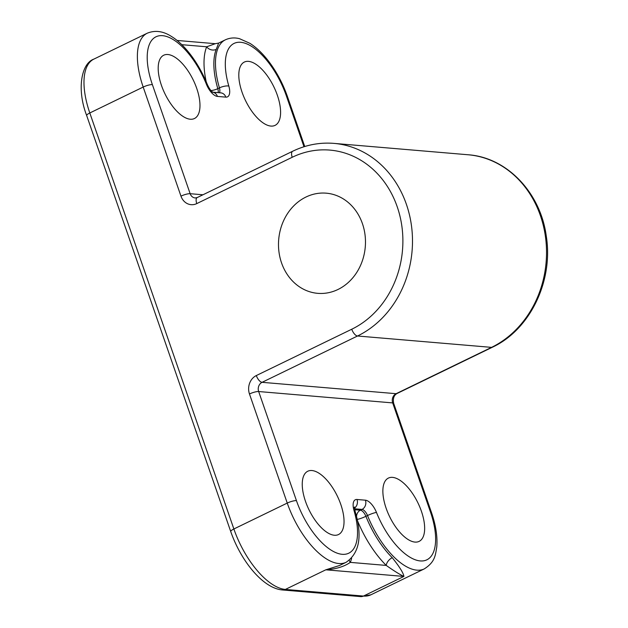 <?xml version="1.0" encoding="UTF-8"?>
<svg xmlns="http://www.w3.org/2000/svg" width="628" height="628" viewBox="0 0 628 628"><rect width="100%" height="100%" fill="white"/><g stroke="black" fill="none" stroke-linecap="round" stroke-linejoin="round"><path stroke-width="0.94" d="M386.126 508.233A35.184 15.739 -115.9 0 1 388.394 478.081A35.184 15.739 -115.9 0 1 421.396 511.231A35.184 15.739 -115.9 0 1 419.119 541.383A35.184 15.739 -115.9 0 1 386.126 508.233M305.506 501.395A35.184 15.739 -115.9 0 1 307.783 471.236A35.184 15.739 -115.9 0 1 340.776 504.386A35.184 15.739 -115.9 0 1 338.5 534.546A35.184 15.739 -115.9 0 1 305.506 501.395M242.063 92.222A35.184 15.739 -115.9 0 1 244.339 62.062A35.184 15.739 -115.9 0 1 277.333 95.213A35.184 15.739 -115.9 0 1 275.064 125.372A35.184 15.739 -115.9 0 1 242.063 92.222M161.451 85.384A35.184 15.739 -115.9 0 1 163.72 55.225A35.184 15.739 -115.9 0 1 196.721 88.375A35.184 15.739 -115.9 0 1 194.445 118.527A35.184 15.739 -115.9 0 1 161.451 85.384M305.977 197.027A50.264 43.442 -85.2 0 0 278.911 251.459A50.264 43.442 -85.2 0 0 317.737 293.339A50.264 43.442 -85.2 0 0 337.99 289.477A50.264 43.442 -85.2 0 0 365.056 235.045A50.264 43.442 -85.2 0 0 326.238 193.173A50.264 43.442 -85.2 0 0 305.977 197.027M349.301 560.341A7.034 5.833 -158.1 0 0 350.306 562.374C344.16 566.629 335.988 569.109 325.806 569.808L339.497 565.514L346.169 562.272A62.831 28.111 -115.9 0 1 287.247 503.075L233.867 528.98A62.831 28.111 64.1 0 0 285.363 589.433L363.463 596.058A62.831 28.111 64.1 0 0 370.889 594.802L360.629 596.6A7.034 6.084 -85.2 0 0 363.463 596.058L403.906 576.433L325.806 569.808L285.363 589.433A7.034 6.084 -85.2 0 1 282.529 589.975L360.629 596.6M392.241 557.688C399.565 566.825 403.451 573.074 403.906 576.433C399.808 574.526 393.921 570.852 386.251 565.428A7.034 3.886 134.8 0 1 392.241 557.688A62.831 28.111 64.1 0 1 365.904 516.318L367.521 515.533A62.831 28.111 -115.9 0 0 424.269 568.897L370.889 594.802M216.228 49.392A62.831 28.111 64.1 0 0 217.814 88.666L219.431 87.881A62.831 28.111 -115.9 0 1 225.35 39.831L218.67 43.073L216.228 49.392A7.034 5.833 21.9 0 1 206.659 46.794L181.767 44.682M177.01 40.443L215.318 43.693L206.659 46.794A69.865 31.259 -115.9 0 0 206.212 81.789M430.463 512.001A55.79 24.963 64.1 0 1 421.655 560.985A55.79 24.963 64.1 0 1 376.47 512.432A14.075 6.296 64.1 0 0 365.418 500.194L357.002 499.48A14.075 6.296 64.1 0 0 354.011 510.525A55.79 24.963 64.1 0 1 340.737 554.124A55.79 24.963 64.1 0 1 296.44 500.626L258.665 391.534L392.688 402.909A7.034 1.617 -19.1 0 1 393.678 403.357L431.452 512.44A7.034 1.617 -19.1 0 0 430.463 512.001L392.688 402.909A7.034 6.084 -85.2 0 1 396.111 393.693L491.551 347.37L357.528 336.004L262.08 382.319L396.111 393.693A7.034 3.148 64.1 0 0 396.943 393.552L492.383 347.229A7.034 3.148 64.1 0 1 491.551 347.37A100.527 86.884 -85.2 0 0 545.685 238.507A100.527 86.884 -85.2 0 0 468.041 154.755L334.01 143.388A100.527 86.884 94.8 0 1 411.654 227.14A100.527 86.884 94.8 0 1 357.528 336.004A7.034 3.148 -115.9 0 1 351.759 329.229A93.493 80.8 -85.2 0 0 397.21 206.745A93.493 80.8 -85.2 0 0 292.216 157.275L196.768 203.598A7.034 3.148 -115.9 0 1 197.223 197.561L292.672 151.246A7.034 3.148 -115.9 0 0 292.216 157.275M212.774 92.183L220.773 92.858A7.034 6.084 94.8 0 1 225.845 97.128A14.075 6.296 64.1 0 0 228.828 86.083A55.79 24.963 64.1 0 1 242.11 42.484A55.79 24.963 64.1 0 1 286.407 95.982L303.983 146.748M225.845 97.128L217.421 96.414A14.075 6.296 64.1 0 1 206.376 84.176A55.79 24.963 64.1 0 0 161.192 35.623A55.79 24.963 64.1 0 0 152.376 84.615L190.151 193.699L202.954 194.782M197.223 197.561L195.222 197.961A7.034 6.084 -85.2 0 1 190.151 193.699A7.034 1.617 160.9 0 0 180.966 196.148L143.192 87.057A62.831 28.111 -115.9 0 1 147.25 33.206L93.87 59.111A62.831 28.111 64.1 0 0 89.804 112.969L233.867 528.98A7.034 1.617 160.9 0 0 230.743 531.586C240.971 560.992 263.006 588.452 282.529 589.975M152.376 84.615A7.034 1.617 160.9 0 0 143.192 87.057L89.804 112.969A7.034 1.617 160.9 0 0 86.688 115.568C76.585 89.404 81.295 63.397 93.87 59.111M180.966 196.148A14.075 12.168 -85.2 0 0 196.768 203.598M296.44 500.626A7.034 1.617 -19.1 0 0 287.247 503.075L249.473 393.984A7.034 1.617 -19.1 0 1 258.665 391.534A7.034 6.084 -85.2 0 1 262.08 382.319A7.034 3.148 -115.9 0 1 256.318 375.552A14.075 12.168 -85.2 0 0 249.473 393.984M256.318 375.552L351.759 329.229M354.718 509.724L360.378 510.203L361.995 509.418L354.569 508.79M351.625 558.245A69.865 31.259 -115.9 0 1 350.306 562.374L386.251 565.428A69.865 31.259 -115.9 0 1 357.332 520.345M218.128 92.638A7.034 3.148 -115.9 0 0 217.814 88.666A7.034 2.222 -16.3 0 1 210.984 90.573M357.136 519.395A7.034 0.997 158.2 0 0 365.904 516.318A7.034 3.148 -115.9 0 0 360.378 510.203A7.034 6.084 -85.2 0 0 356.531 516.687M212.814 92.206A7.034 6.084 94.8 0 1 217.421 96.414M206.376 84.176A7.034 0.997 -21.8 0 1 207.248 84.317C198.244 61.999 184.075 44.164 171.844 36.714C163.421 31.125 155.226 29.963 147.25 33.206M353.486 508.382L354.561 507.008L355.103 511.302A7.034 2.222 163.7 0 0 354.011 510.525M357.002 499.48A7.034 6.084 94.8 0 1 354.514 508.138M228.828 86.083A7.034 2.222 -16.3 0 0 219.431 87.881A7.034 3.148 -115.9 0 1 219.36 92.74M365.418 500.194A7.034 6.084 94.8 0 1 361.995 509.418A7.034 3.148 -115.9 0 1 367.521 515.533A7.034 0.997 158.2 0 1 376.47 512.432M225.35 39.831C229.84 37.782 234.574 37.405 239.543 38.7L249.952 43.348C256.459 47.532 262.669 53.482 268.596 61.214C276.571 71.718 282.836 83.461 287.396 96.429A7.034 1.617 160.9 0 0 286.407 95.982M215.318 43.693L218.67 43.073M212.358 92.151L212.916 92.261C211 91.115 209.116 88.462 207.248 84.317M355.103 511.302C362.497 536.037 359.522 553.033 346.169 562.272M334.01 143.388C319.723 142.234 305.946 144.856 292.672 151.246M424.269 568.897C435.196 561.934 435.33 555.285 436.774 546.996C437.622 536.705 435.848 525.189 431.452 512.44M287.396 96.429L304.737 146.512M393.678 403.357C392.775 398.599 393.866 395.334 396.943 393.552M468.041 154.755C506.937 157.361 540.535 192.718 546.258 235.995C553.582 280.81 530.126 329.739 492.383 347.229M86.688 115.568L230.743 531.586"/></g></svg>
